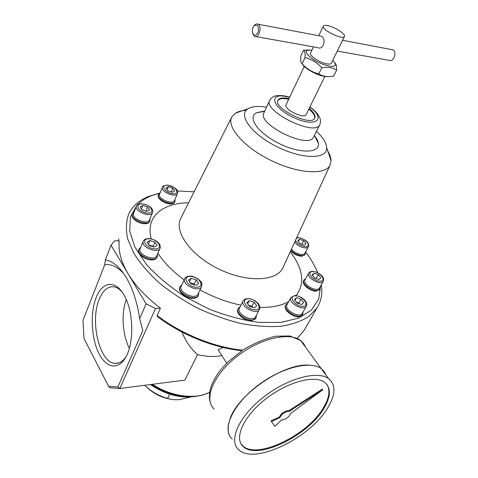 <?xml version="1.0" encoding="UTF-8"?>
<svg xmlns="http://www.w3.org/2000/svg" width="478" height="478" viewBox="0 0 478 478"><rect width="100%" height="100%" fill="white"/><g stroke="black" fill="none" stroke-linecap="round" stroke-linejoin="round"><path stroke-width="0.72" d="M336.626 70.123C332.616 67.547 327.675 66.759 321.796 67.762L318.82 73.899C322.728 76.331 327.406 77.125 332.843 76.283L333.626 76.163L336.626 70.123L336.315 65.205L334.964 62.809M311.991 50.041L307.647 50.22C302.95 51.678 311.698 60.037 322.435 64.124C330.973 67.171 335.305 67.135 335.431 64.016L332.813 60.192M309.17 49.903L303.638 50.298C304.88 50.991 305.334 53.434 305 57.635C311.417 59.17 317.022 62.546 321.796 67.762M318.82 73.899C312.373 72.315 306.804 68.94 302.102 63.783L300.787 61.543L300.698 56.296L303.53 50.232M190.435 397.039L179.292 399.644C174.852 399.955 170.957 399.542 167.605 398.401L169.666 394.189M223.047 347.476L218.07 349.729L226.733 363.196M123.862 273.798C117.624 266.861 111.249 263.844 104.742 264.752L105.351 259.847C114.308 261.478 122.332 269.323 129.424 283.382C134.252 293.408 137.67 305.179 139.66 318.695L142.862 330.567L117.881 386.923L119.859 388.495L155.505 308.477L146.131 303.871L139.66 318.695M117.881 386.923L108.602 386.302L83.973 338.466L83.005 320.308L104.742 264.752M105.351 259.847L111.033 245.274L114.535 240.846L119.285 240.804C118.084 250.693 121 261.639 128.026 273.637C135.286 285.701 146.095 297.208 160.447 308.155L155.505 308.477M108.602 386.302L109.868 387.795L119.859 388.495L184.855 380.124L197.528 354.64C206.496 356.702 214.604 357.024 221.852 355.614M241.85 350.703C214.09 347.978 181.628 334.964 157.453 316.615L157.131 315.54L160.447 308.155M300.07 243.637L297.716 240.739L299.527 239.269L303.667 240.679L306.028 243.565L304.241 245.053L300.07 243.637M291.538 248.948C294.101 253.292 303.428 256.316 304.862 253.292L304.952 253.131M291.006 250.114C294.305 254.666 303.721 257.409 305.221 254.284L305.418 252.27M304.994 254.708L301.785 256.238C297.495 255.987 293.803 254.159 290.708 250.759M314.655 278.053L312.128 274.886L313.968 273.183L318.3 274.623L320.828 277.766L319.023 279.499L314.655 278.053M308.716 273.147L305.095 279.702C301.857 284.075 316.908 292.799 319.459 288.013L319.567 287.822M305.633 278.728L304.032 279.917C300.471 284.733 317.016 294.329 319.824 289.059L320.129 286.884M319.591 289.459L316.382 291.12C310.377 291.753 301.062 283.944 303.685 280.538L303.912 280.132M297.035 303.028L294.424 299.581L296.456 297.657L301.068 299.144L303.691 302.568L301.69 304.522L297.035 303.028M290.833 297.704L287.111 304.486C283.508 309.415 299.419 318.695 302.305 313.329L302.437 313.096M287.738 303.345L285.993 304.701C282.032 310.126 299.521 320.332 302.694 314.428L303.076 311.961M302.478 314.811L298.965 316.747C292.482 317.589 282.725 309.182 285.635 305.346L285.85 304.958M249.438 306.314L246.887 302.699L249.259 300.668L254.147 302.221L256.71 305.812L254.368 307.874L249.438 306.314M243.123 300.991L239.508 308.041C235.756 313.568 252.599 322.758 255.593 316.806L255.736 316.544M240.183 306.727L238.355 308.292C234.226 314.369 252.743 324.478 256.041 317.93L256.423 315.241M255.844 318.3L251.715 320.63C244.826 321.509 235.068 313.144 238.014 308.961L238.205 308.579M190.847 283.741L188.493 280.18L191.2 278.244L196.219 279.845L198.585 283.388L195.92 285.354L190.847 283.741M184.616 278.907L181.287 286.173C177.738 292.004 195.215 300.399 197.97 294.197L198.095 293.934M181.921 284.786L180.128 286.477C176.221 292.894 195.442 302.12 198.472 295.296L198.746 292.56M198.286 295.697L198.149 295.984C197.348 297.382 195.795 298.17 193.482 298.338C186.468 299.031 177.165 291.383 179.812 287.17L179.997 286.764M149.226 245.513L147.093 242.185L149.931 240.5L154.872 242.113L157.023 245.411L154.215 247.126L149.226 245.513M143.233 241.312L140.203 248.638C137.084 254.26 154.508 261.717 156.826 255.772L156.921 255.551M140.747 247.323L139.08 248.984C135.65 255.174 154.8 263.366 157.358 256.823L157.477 254.248M157.166 257.272L157.059 257.511C156.276 259.004 154.597 259.799 152.016 259.907C145.228 260.307 136.571 253.579 138.793 249.677L138.984 249.223M142.133 209.92L140.138 206.896L142.862 205.468L147.553 207.04L149.566 210.051L146.866 211.497L142.133 209.92M136.445 206.191L133.595 213.355C130.858 218.428 147.517 225.305 149.483 219.934L149.554 219.755M134.049 212.214L132.526 213.708C129.514 219.294 147.833 226.853 149.996 220.944L150.02 218.625M149.799 221.416L149.716 221.613C149.005 223.005 147.367 223.716 144.816 223.752C138.441 223.913 130.345 217.843 132.257 214.383L132.454 213.899M167.886 190.752L165.914 187.956L168.37 186.695L172.773 188.207L174.757 190.985L172.325 192.27L167.886 190.752M162.442 187.209L159.616 194.092C157.095 198.591 172.713 205.307 174.506 200.503L174.572 200.354M160.016 193.112L158.6 194.427C155.822 199.38 173 206.759 174.978 201.471L174.984 199.386M174.775 201.949L174.703 202.116C174.064 203.329 172.594 203.927 170.288 203.909C164.336 203.963 156.545 198.179 158.332 195.072L158.535 194.588M298.338 241.504L299.527 239.269M301.773 244.216L303.667 240.679M314.44 277.778L316.418 278.632M312.654 275.543L313.968 273.183M316.203 278.363L318.3 274.623M296.438 302.239L298.899 303.034L299.497 303.823M294.98 300.321L296.456 297.657M298.899 303.034L301.068 299.144M248.656 305.209L252.031 306.273L252.814 307.384M247.646 303.781L249.259 300.668M252.031 306.273L254.147 302.221M190.166 282.707L194.271 284.016L194.958 285.049M189.557 281.787L191.2 278.244M194.271 284.016L196.219 279.845M148.831 244.891L153.109 246.284L153.51 246.899M148.383 244.198L149.931 240.5M153.109 246.284L154.872 242.113M142.068 209.818L145.969 211.204M141.476 208.922L142.862 205.468M145.904 211.103L147.553 207.04M167.127 189.682L168.37 186.695M171.226 191.893L172.773 188.207M188.595 202.791C162.395 202.905 145.151 216.982 151.257 238.863M157.907 253.244C163.948 262.571 172.695 271.45 184.167 279.881M200.007 289.901C213.439 297.197 227.098 302.287 240.978 305.179M259.936 307.426C271.827 307.623 281.423 305.669 288.718 301.564M296.109 295.655C305.185 283.538 303.231 268.899 290.26 251.745M194.116 191.821L177.392 190.943M160.064 193.004L150.701 196.004C145.163 198.328 140.61 201.423 137.025 205.283M136.839 205.492L130.482 216.91L129.681 231.035L134.904 247.126L146.196 264.191C156.587 275.704 169.332 286.424 184.418 296.354L208.749 308.949C225.849 315.677 242.507 320.152 258.712 322.387L280.616 322.429L298.463 318.187L311.309 310.198L318.683 299.216L320.553 286.089M317.547 272.621C314.936 265.744 310.945 258.873 305.562 251.996M159.234 193.202L148.078 196.619C138.734 200.533 132.227 206.466 128.558 214.419C126.043 221.726 125.762 229.924 127.704 239.012L133.876 253.346C140.168 263.288 148.562 273.105 159.054 282.791C170.586 292.166 183.403 300.59 197.498 308.071C211.999 314.787 226.572 319.955 241.211 323.57C255.515 326.193 268.708 327.095 280.807 326.283C291.98 324.514 301.295 321.276 308.74 316.579L316.992 307.957C321.258 301.152 322.692 293.42 321.3 284.769M317.774 272.735L315.892 268.636M96.144 297.68C90.193 312.696 91.155 337.02 98.349 352.316C105.459 367.755 117.917 370.904 125.565 357.568C134.061 343.742 133.756 313.15 124.961 296.796C116.399 279.475 102.358 280.897 96.144 297.68M121.908 291.771C119.434 289.023 116.865 287.392 114.188 286.866C107.986 286.065 103.009 290.182 99.263 299.21C89.727 321.043 99.442 362.778 114.953 363.37C119.058 363.722 122.75 361.517 126.019 356.755M327.603 25.621C325.261 25.167 323.833 25.316 323.331 26.063C320.672 29.361 342.828 40.355 344.405 36.525C346.227 34.314 334.725 26.888 327.603 25.621M331.385 63.102L331.308 63.257C330.788 64.052 329.402 64.273 327.149 63.927C320.069 62.959 308.651 55.376 310.598 52.98L313.496 46.856M255.951 36.603L317.523 47.573C323.648 50.638 326.498 38.634 321.359 36.238L320.063 35.987M304.253 66.4L286.137 104.712C283.084 108.978 304.074 119.398 306.129 114.636L306.219 114.463M146.405 386.953C153.641 393.86 162.239 398.031 172.205 399.459M144.661 385.298C151 391.488 158.648 395.856 167.605 398.401M197.528 354.64C190.758 348.587 185.566 341.053 181.957 332.031M146.131 303.871L111.033 245.274M264.627 111.338L256.644 112.748C246.899 117.038 257.953 133.087 278.919 143.388C299.79 153.856 320.105 153.378 318.366 143.388C318.055 141.118 316.836 138.62 314.715 135.889M266.563 107.132L263.97 106.779C256.925 105.991 251.619 106.66 248.04 108.781C237.482 114.726 251.458 134.169 277.031 146.752C302.508 159.509 327.454 159.389 326.701 147.827C326.45 142.97 323.038 137.479 316.46 131.348M246.2 110.299C241.772 110.567 238.217 111.511 235.535 113.131L231.89 116.817C226.088 126.431 243.392 146.824 270.315 160.106C297.167 173.514 324.789 175.426 329.916 165.478L331.075 160.554C330.979 157.722 329.916 154.621 327.878 151.245M316.376 138.273L315.522 137.539M261.842 111.637L261.197 111.511M231.609 117.373L181.001 217.872C173.472 230.814 190.011 254.852 218.004 268.642C245.901 282.594 275.937 281.679 282.635 268.325L283.454 266.539M269.61 100.511L263.987 112.73C256.166 123.736 308.208 149.572 313.472 137.294L313.705 136.828M337.271 51.092L388.984 60.306C393.43 62.917 397.565 51.994 392.916 49.826L391.267 49.509M126.264 299.581C121.095 313.49 122.44 335.132 129.359 348.265M252.898 27.622L252.205 31.524C253.597 36.459 255.605 36.549 258.24 31.799C258.897 25.854 257.451 23.906 253.908 25.955L252.898 27.622M252.623 33.55L254.398 36.328C258.628 39.16 262.547 26.541 258.12 24.229C256.889 23.571 255.664 23.924 254.427 25.274L253.985 25.86M302.102 63.783L305 57.635M302.192 63.879C304.821 69.125 320.475 77.078 327.179 76.57M288.712 99.269L285.838 98.767C281.673 98.283 279.003 98.874 277.826 100.535M314.62 118.407C315.259 115.915 313.341 112.802 308.866 109.062M289.005 98.641L286.131 98.133C281.835 97.632 279.134 98.277 278.035 100.051C272.43 107.825 310.987 126.969 314.715 118.263C315.85 115.772 314.004 112.497 309.17 108.434M326.916 384.515C330.483 390.484 329.211 398.413 323.092 408.308C307.103 435.458 256.68 459.854 242.758 445.807L240.972 443.727M322.77 389.785L322.291 389.116L288.885 410.626C284.685 410.907 281.524 413.022 279.397 416.959L271.038 420.873L271.492 421.572L274.892 426.346L281.464 420.001C285.814 419.427 288.897 417.234 290.714 413.41L322.77 389.785L289.345 411.313C285.145 411.6 281.984 413.709 279.857 417.653L271.492 421.572M229.978 436.289C222.951 425.33 235.552 401.837 259.088 384.521C282.528 367.104 310.586 360.49 321.288 368.675L324.186 371.549L326.02 375.128M230.103 418.585C238.403 394.117 283.203 363.597 308.173 365.084M321.353 368.771L324.156 371.573L325.948 375.039M321.377 368.801L324.174 371.597L325.972 375.063M232.194 439.031C221.798 429.877 232.039 405.768 256.017 386.911C279.863 367.94 310.138 360.077 321.306 368.705L324.204 371.573L326.038 375.158M327.43 408.29C309.654 438.26 254.003 465.219 238.594 449.625C228.269 440.674 238.767 416.589 263.002 397.541C287.105 378.391 317.523 370.211 328.601 378.654C336.07 384.969 335.681 394.846 327.43 408.29M323.558 408.965C307.545 436.115 257.104 460.547 243.188 446.518C233.754 438.41 243.314 416.571 265.23 399.351C287.027 382.036 314.596 374.603 324.616 382.316C331.29 387.993 330.937 396.871 323.558 408.965M279.857 417.653L279.397 416.959M289.345 411.313L288.885 410.626M157.131 315.54C181.538 334.182 214.532 347.458 242.603 350.195M297.208 338.31L303.93 330.692L305.526 327.92M295.559 240.201C296.175 243.983 305.358 248.285 307.689 245.889C310.258 243.661 303.249 237.638 298.302 237.769L296.509 238.146M294.777 241.904C296.952 246.355 306.936 249.869 308.418 246.726L308.525 246.517M312.654 271.546C305.681 271.731 313.443 281.536 320.362 281.166C327.251 280.843 319.441 271.205 312.654 271.546M308.824 272.956C305.609 277.282 320.744 286.035 323.271 281.297C323.642 281.154 323.708 280.186 323.469 278.393C323.582 277.658 320.415 272.287 312.283 271.307C309.995 271.779 308.842 272.329 308.824 272.956M295.093 295.87C287.583 296.24 295.613 306.918 303.076 306.344C310.497 305.818 302.407 295.338 295.093 295.87M302.305 313.329L306.249 306.35C307.312 304.904 306.822 302.867 304.785 300.244C302.138 296.963 295.093 294.902 294.693 295.607L290.959 297.477C287.38 302.353 303.393 311.668 306.249 306.35L306.422 306.034M247.933 298.798C239.735 299.204 247.562 310.407 255.724 309.78C263.838 309.206 255.921 298.218 247.933 298.798M255.593 316.806L259.889 308.28L259.733 306.231L258.443 303.775L254.804 300.59L249.898 298.69L246.033 298.744L244.419 299.473L243.26 300.728C239.526 306.201 256.477 315.438 259.44 309.541L259.626 309.17M189.975 276.398C181.264 276.643 188.475 287.696 197.169 287.23C205.803 286.818 198.478 275.985 189.975 276.398M197.97 294.197L201.513 286.722C201.991 284.141 201.937 282.773 201.358 282.618C202.588 283.06 195.741 275.424 189.629 276.135C187.083 276.314 185.452 277.156 184.729 278.65C181.204 284.422 198.788 292.871 201.513 286.722L201.674 286.364M148.819 238.779C140.06 238.749 146.585 249.044 155.344 248.883C164.044 248.757 157.393 238.647 148.819 238.779M156.826 255.772L160.25 247.676L160.333 246.379L159.694 244.437L157.632 241.988L154.98 240.225L150.66 238.743L148.538 238.546C145.551 238.773 143.812 239.627 143.322 241.103C140.215 246.666 157.734 254.182 160.034 248.291L160.154 247.992M141.823 203.903C133.47 203.64 139.582 213.003 147.923 213.092C156.222 213.23 149.996 204.022 141.823 203.903M149.483 219.934L152.476 212.65C153.36 210.744 152.661 205.803 141.584 203.706C138.614 203.855 136.923 204.626 136.511 206.018C133.792 211.037 150.534 217.974 152.476 212.65L152.572 212.417M167.342 185.249C159.616 184.878 165.657 193.524 173.365 193.739C181.043 193.996 174.906 185.482 167.342 185.249M174.506 200.503L177.469 193.518C177.105 193.536 181.108 188.673 167.115 185.07C163.506 185.709 161.97 186.378 162.502 187.065C159.999 191.517 175.695 198.274 177.469 193.518L177.547 193.327M118.926 238.857L118.144 240.816M289.752 97.07L283.705 95.773C275.394 95.188 272.986 95.743 269.807 100.081C262.117 110.735 314.638 136.804 319.722 124.86L320.027 124.208M152.44 384.3C170.909 396.71 196.028 399.865 209.657 392.139M289.65 97.285L284.285 96.192C267.035 93.61 274.462 109.629 295.667 118.478C316.783 127.53 326.068 118.753 309.828 107.09M151.562 384.414C163.572 392.396 176.071 396.423 189.061 396.489M214.126 409.096C203.55 399.411 213.063 375.272 236.317 356.935C259.446 338.484 289.304 331.481 300.704 340.599L303.679 343.604L305.615 347.303M307.647 50.22L303.638 50.298M335.431 64.016L336.315 65.205M297.268 338.346L303.93 330.692L316.992 307.957M296.719 237.686L297.991 237.566C303.363 238.624 306.798 240.619 308.286 243.541C308.854 245.28 308.896 246.337 308.418 246.726L304.862 253.292M305.221 254.284L304.898 254.888M323.271 281.297L319.459 288.013M319.824 289.059L319.471 289.674M302.694 314.428L302.335 315.068M256.041 317.93L255.682 318.599M198.472 295.296L198.149 295.984M157.358 256.823L157.059 257.511M149.996 220.944L149.716 221.613M174.978 201.471L174.703 202.116M150.701 196.004L148.078 196.619M323.265 26.2L318.754 35.742M344.405 36.525L331.308 63.257M324.855 76.426L306.129 114.636M248.04 108.781L235.535 113.131M326.701 147.827L331.075 160.554M329.916 165.478L282.635 268.325M264.776 111.004L256.644 112.748M314.452 135.346L318.366 143.388M309.935 106.881C317.984 113.059 318.384 115.371 319.722 117.773C320.75 119.751 320.756 122.117 319.722 124.86L313.472 137.294M152.201 384.33C170.676 396.83 195.902 400.044 209.645 392.193M342.577 40.266L392.916 49.826M114.953 363.37L118.64 362.975M253.908 25.955L254.427 25.274M258.12 24.229L321.359 36.238M278.035 100.051L277.885 100.368M150.409 384.557C166.338 395.222 182.154 399.028 197.856 395.981M210.535 403.39C207.661 394.613 210.296 384.449 218.44 372.9L222.156 368.168L228.693 361.278L243.38 349.681C254.308 343.144 265.111 338.651 275.77 336.201L289.937 335.968L300.704 340.599L321.288 368.675M321.306 368.705L328.601 378.654M242.758 445.807L243.188 446.518"/></g></svg>

